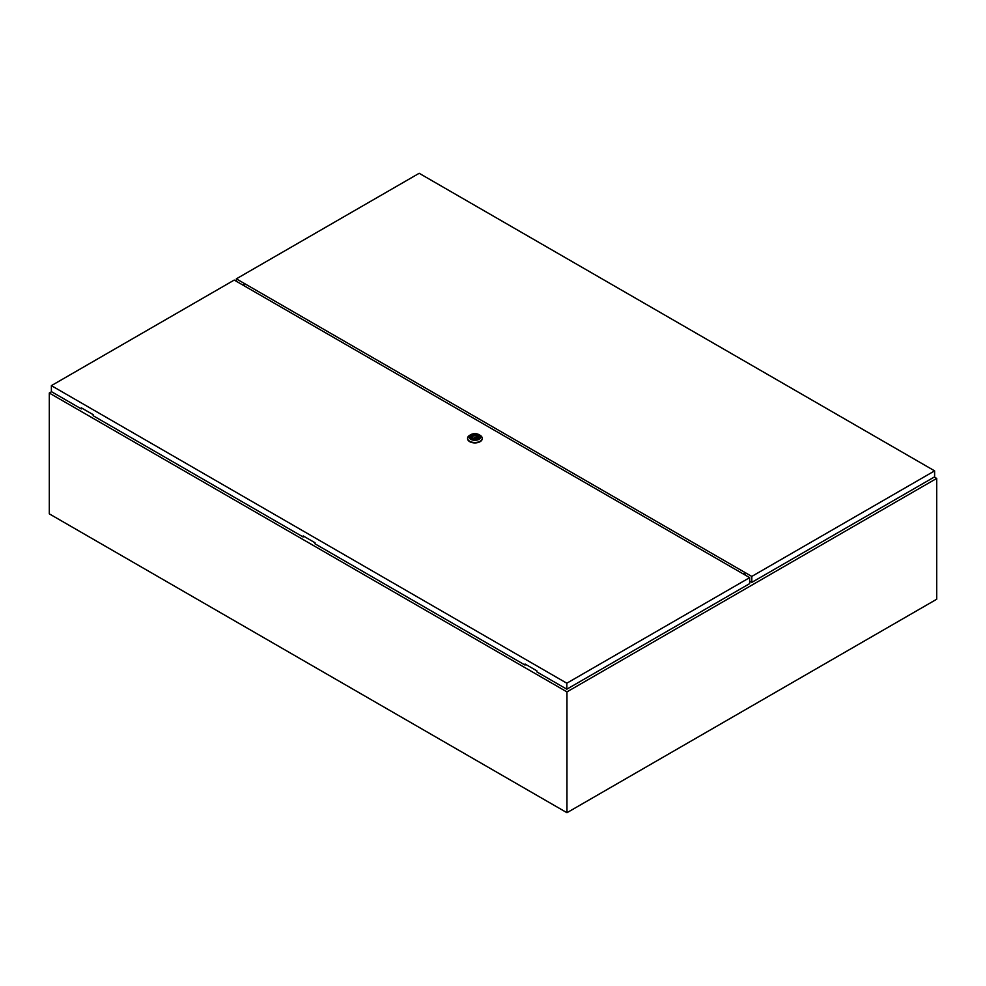 <?xml version="1.0" encoding="UTF-8"?>
<svg xmlns="http://www.w3.org/2000/svg" width="986" height="986" viewBox="0 0 986 986"><rect width="100%" height="100%" fill="white"/><g stroke="black" fill="none" stroke-linecap="round" stroke-linejoin="round"><path stroke-width="1.48" d="M51.568 391.713L49.3 393.032L566.95 691.889L936.7 478.42L934.297 477.027M936.7 478.42L936.7 599.241L566.95 812.71L49.3 513.854L49.3 393.032M566.95 691.889L566.95 812.71M243.209 285.262L243.887 284.868M243.406 285.373L244.06 285.003M474.352 437.599L475.696 437.279L474.352 437.599M480.083 435.282L478.974 434.641L480.083 435.282A7.321 4.227 180 0 1 482.228 438.265A7.321 4.227 180 0 1 477.717 442.172A7.321 4.227 180 0 1 469.73 441.26A7.321 4.227 180 0 1 467.586 438.265A7.321 4.227 180 0 1 469.73 435.282L470.84 434.641A5.756 3.315 180 0 1 478.974 434.641L478.974 434.641A5.756 3.315 180 0 1 478.974 439.337A5.756 3.315 180 0 1 470.84 439.337A5.756 3.315 180 0 1 470.84 434.641M482.228 438.474A7.321 4.227 180 0 1 482.228 438.696A7.321 4.227 180 0 1 477.717 442.603A7.321 4.227 180 0 1 469.73 441.679A7.321 4.227 180 0 1 467.586 438.696A7.321 4.227 180 0 1 467.598 438.474M470.716 437.131A4.215 2.428 180 0 1 473.416 435.011A4.215 2.428 180 0 1 477.89 435.565A4.215 2.428 180 0 1 479.11 437.131M471.937 438.708A4.215 2.428 180 0 1 470.704 436.983A4.215 2.428 180 0 1 473.305 434.74A4.215 2.428 180 0 1 477.89 435.27A4.215 2.428 180 0 1 479.122 436.983A4.215 2.428 180 0 1 476.521 439.226A4.215 2.428 180 0 1 471.937 438.708M473.502 438.622A2.724 1.565 0 0 0 476.25 438.647A2.724 1.565 0 0 0 477.631 437.279A2.724 1.565 0 0 0 477.236 436.478L476.312 435.935A2.724 1.565 0 0 0 473.576 435.911A2.724 1.565 0 0 0 472.195 437.279A2.724 1.565 0 0 0 472.577 438.092L473.502 438.622M477.236 438.092L477.236 436.478M472.577 438.708L472.577 438.092M476.312 438.622L476.312 435.935M475.745 438.782A2.724 1.565 0 0 0 475.696 438.77L475.696 437.279M474.13 437.279L474.13 438.782A2.724 1.565 0 0 0 474.081 438.782M476.854 438.388L476.854 435.627M303.922 536.347L303.183 536.988L303.183 535.916L315.015 542.756L315.015 543.816L525.033 665.069L525.772 664.428M51.383 385.637L566.814 683.212L749.656 577.648L234.224 280.073L51.383 385.637L51.383 391.615L81.333 408.907L81.333 407.834L93.165 414.662L93.165 415.735L303.183 536.988M525.033 665.069L525.033 663.997L536.865 670.837L536.865 671.897L566.814 689.189L749.656 583.626L749.656 577.648M566.814 683.212L566.814 689.189M82.072 408.266L81.333 408.907M934.617 470.864L419.186 173.289L236.344 278.841L751.776 576.428L751.776 582.406L934.617 476.842L934.617 470.864L751.776 576.428M749.656 581.185L751.776 582.406M236.344 278.841L236.344 281.293M244.885 286.223L244.861 286.15A1.812 1.048 -120 0 0 242.839 284.683A1.812 1.048 -120 0 0 242.605 284.917M745.515 575.257A1.812 1.048 -120 0 0 743.469 573.716A1.812 1.048 -120 0 0 743.271 573.914L743.234 573.951M243.16 285.225L243.222 284.843A1.812 1.048 60 0 1 243.283 284.609"/></g></svg>
